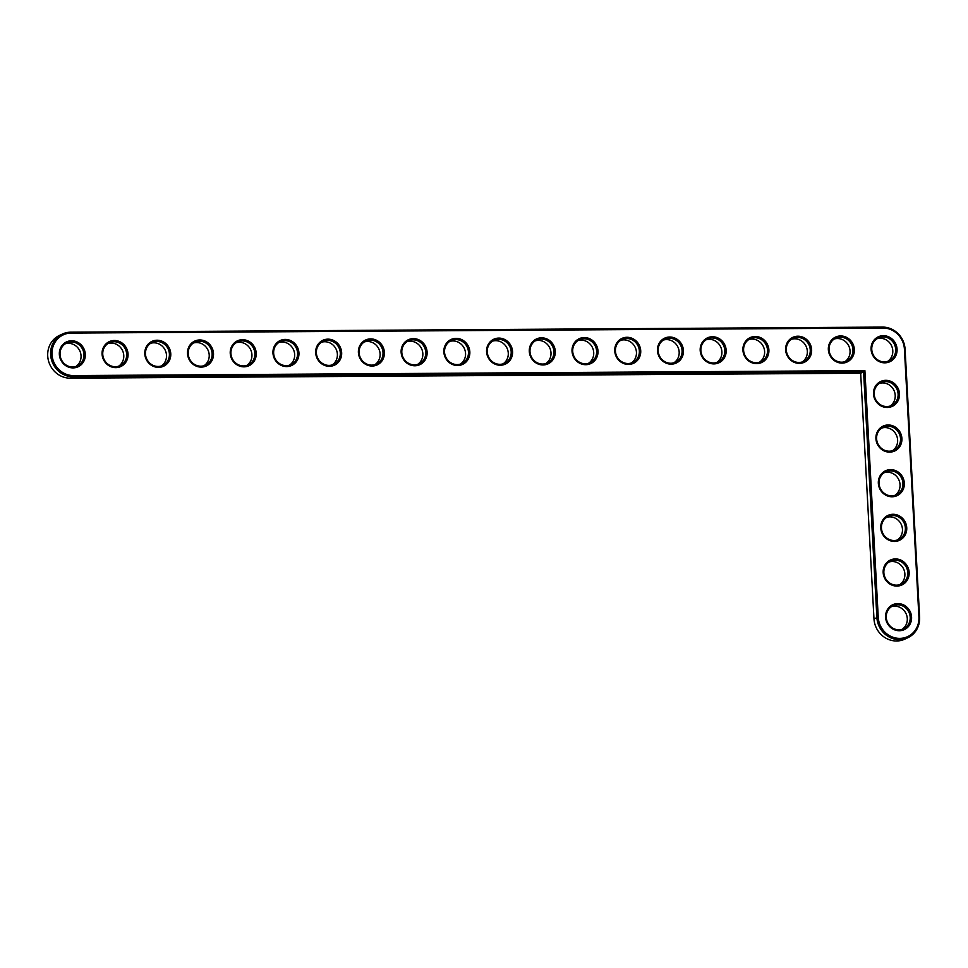 <?xml version="1.0" encoding="UTF-8"?>
<svg xmlns="http://www.w3.org/2000/svg" width="968" height="968" viewBox="0 0 968 968"><rect width="100%" height="100%" fill="white"/><g stroke="black" fill="none" stroke-linecap="round" stroke-linejoin="round"><path stroke-width="1.45" d="M864.896 370.635L73.483 375.584A21.49 20.122 -115 0 1 52.006 354.457A21.49 20.122 -115 0 1 71.184 333.077L882.925 328.007A21.49 20.122 -115 0 1 904.414 349.121L918.922 617.015A21.49 20.122 -115 0 1 899.732 638.396A21.49 20.122 -115 0 1 878.242 617.269L864.896 370.635L863.577 371.869L73.205 376.818A22.579 21.127 -115 0 1 51.304 359.116A22.579 21.127 -115 0 1 62.46 334.033A22.579 21.127 -115 0 1 70.785 332.169L882.526 327.087A22.579 21.127 -115 0 1 905.092 349.279L919.6 617.173A22.579 21.127 -115 0 1 907.766 637.779A22.579 21.127 -115 0 1 876.875 617.439L863.577 371.869L860.673 373.224L70.289 378.173A22.579 21.127 -115 0 1 48.4 360.471A22.579 21.127 -115 0 1 59.556 335.376L62.46 334.033M884.812 362.831A13.721 12.85 -115 0 1 872.458 342.539A13.721 12.85 -115 0 1 894.952 342.394A13.721 12.85 -115 0 1 884.812 362.831M842.087 363.097A13.721 12.85 -115 0 1 829.733 342.805A13.721 12.85 -115 0 1 852.227 342.66A13.721 12.85 -115 0 1 842.087 363.097M799.362 363.363A13.721 12.85 -115 0 1 787.008 343.071A13.721 12.85 -115 0 1 809.514 342.926A13.721 12.85 -115 0 1 799.362 363.363M887.232 407.48A13.721 12.85 -115 0 1 874.878 387.188A13.721 12.85 -115 0 1 897.372 387.043A13.721 12.85 -115 0 1 887.232 407.48M756.637 363.629A13.721 12.85 -115 0 1 744.295 343.337A13.721 12.85 -115 0 1 766.789 343.204A13.721 12.85 -115 0 1 756.637 363.629M713.924 363.895A13.721 12.85 -115 0 1 701.57 343.604A13.721 12.85 -115 0 1 724.064 343.471A13.721 12.85 -115 0 1 713.924 363.895M889.652 452.129A13.721 12.85 -115 0 1 877.298 431.837A13.721 12.85 -115 0 1 899.792 431.692A13.721 12.85 -115 0 1 889.652 452.129M671.199 364.162A13.721 12.85 -115 0 1 658.845 343.87A13.721 12.85 -115 0 1 681.339 343.737A13.721 12.85 -115 0 1 671.199 364.162M628.474 364.428A13.721 12.85 -115 0 1 616.12 344.136A13.721 12.85 -115 0 1 638.614 344.003A13.721 12.85 -115 0 1 628.474 364.428M585.749 364.694A13.721 12.85 -115 0 1 573.395 344.414A13.721 12.85 -115 0 1 595.889 344.269A13.721 12.85 -115 0 1 585.749 364.694M543.024 364.96A13.721 12.85 -115 0 1 530.67 344.681A13.721 12.85 -115 0 1 553.176 344.535A13.721 12.85 -115 0 1 543.024 364.96M500.299 365.239A13.721 12.85 -115 0 1 487.957 344.947A13.721 12.85 -115 0 1 510.451 344.802A13.721 12.85 -115 0 1 500.299 365.239M892.06 496.778A13.721 12.85 -115 0 1 879.718 476.486A13.721 12.85 -115 0 1 902.212 476.341A13.721 12.85 -115 0 1 892.06 496.778M894.48 541.427A13.721 12.85 -115 0 1 882.138 521.135A13.721 12.85 -115 0 1 904.632 520.99A13.721 12.85 -115 0 1 894.48 541.427M896.9 586.076A13.721 12.85 -115 0 1 884.546 565.784A13.721 12.85 -115 0 1 907.04 565.639A13.721 12.85 -115 0 1 896.9 586.076M899.32 630.725A13.721 12.85 -115 0 1 886.966 610.433A13.721 12.85 -115 0 1 909.46 610.288A13.721 12.85 -115 0 1 899.32 630.725M457.586 365.505A13.721 12.85 -115 0 1 445.232 345.213A13.721 12.85 -115 0 1 467.726 345.068A13.721 12.85 -115 0 1 457.586 365.505M414.861 365.771A13.721 12.85 -115 0 1 402.506 345.479A13.721 12.85 -115 0 1 425 345.334A13.721 12.85 -115 0 1 414.861 365.771M372.135 366.037A13.721 12.85 -115 0 1 359.781 345.745A13.721 12.85 -115 0 1 382.275 345.6A13.721 12.85 -115 0 1 372.135 366.037M329.41 366.303A13.721 12.85 -115 0 1 317.056 346.012A13.721 12.85 -115 0 1 339.55 345.866A13.721 12.85 -115 0 1 329.41 366.303M286.685 366.569A13.721 12.85 -115 0 1 274.331 346.278A13.721 12.85 -115 0 1 296.837 346.145A13.721 12.85 -115 0 1 286.685 366.569M243.96 366.836A13.721 12.85 -115 0 1 231.618 346.544A13.721 12.85 -115 0 1 254.112 346.411A13.721 12.85 -115 0 1 243.96 366.836M201.247 367.102A13.721 12.85 -115 0 1 188.893 346.81A13.721 12.85 -115 0 1 211.387 346.677A13.721 12.85 -115 0 1 201.247 367.102M158.522 367.368A13.721 12.85 -115 0 1 146.168 347.076A13.721 12.85 -115 0 1 168.662 346.943A13.721 12.85 -115 0 1 158.522 367.368M115.797 367.634A13.721 12.85 -115 0 1 103.443 347.355A13.721 12.85 -115 0 1 125.937 347.209A13.721 12.85 -115 0 1 115.797 367.634M73.072 367.901A13.721 12.85 -115 0 1 60.718 347.621A13.721 12.85 -115 0 1 83.212 347.476A13.721 12.85 -115 0 1 73.072 367.901M884.401 361.911A12.644 11.834 -115 0 1 872.144 352.001A12.644 11.834 -115 0 1 878.399 337.953A12.644 11.834 -115 0 1 894.456 344.426A12.644 11.834 -115 0 1 889.06 360.87A12.644 11.834 -115 0 1 884.401 361.911M841.688 362.189A12.644 11.834 -115 0 1 829.431 352.267A12.644 11.834 -115 0 1 835.674 338.219A12.644 11.834 -115 0 1 851.731 344.693A12.644 11.834 -115 0 1 846.347 361.149A12.644 11.834 -115 0 1 841.688 362.189M798.963 362.456A12.644 11.834 -115 0 1 786.706 352.534A12.644 11.834 -115 0 1 792.949 338.485A12.644 11.834 -115 0 1 809.018 344.959A12.644 11.834 -115 0 1 803.621 361.415A12.644 11.834 -115 0 1 798.963 362.456M886.821 406.56A12.644 11.834 -115 0 1 874.564 396.65A12.644 11.834 -115 0 1 880.807 382.602A12.644 11.834 -115 0 1 896.876 389.075A12.644 11.834 -115 0 1 891.48 405.519A12.644 11.834 -115 0 1 886.821 406.56M756.238 362.722A12.644 11.834 -115 0 1 743.981 352.8A12.644 11.834 -115 0 1 750.224 338.752A12.644 11.834 -115 0 1 766.293 345.225A12.644 11.834 -115 0 1 760.896 361.681A12.644 11.834 -115 0 1 756.238 362.722M713.513 362.988A12.644 11.834 -115 0 1 701.255 353.066A12.644 11.834 -115 0 1 707.499 339.018A12.644 11.834 -115 0 1 723.568 345.491A12.644 11.834 -115 0 1 718.171 361.947A12.644 11.834 -115 0 1 713.513 362.988M889.241 451.209A12.644 11.834 -115 0 1 876.984 441.299A12.644 11.834 -115 0 1 883.227 427.251A12.644 11.834 -115 0 1 899.296 433.724A12.644 11.834 -115 0 1 893.9 450.168A12.644 11.834 -115 0 1 889.241 451.209M670.788 363.254A12.644 11.834 -115 0 1 658.53 353.344A12.644 11.834 -115 0 1 664.774 339.296A12.644 11.834 -115 0 1 680.843 345.757A12.644 11.834 -115 0 1 675.446 362.214A12.644 11.834 -115 0 1 670.788 363.254M628.063 363.52A12.644 11.834 -115 0 1 615.805 353.61A12.644 11.834 -115 0 1 622.061 339.562A12.644 11.834 -115 0 1 638.118 346.024A12.644 11.834 -115 0 1 632.721 362.48A12.644 11.834 -115 0 1 628.063 363.52M585.35 363.786A12.644 11.834 -115 0 1 573.092 353.877A12.644 11.834 -115 0 1 579.336 339.829A12.644 11.834 -115 0 1 595.393 346.29A12.644 11.834 -115 0 1 590.008 362.746A12.644 11.834 -115 0 1 585.35 363.786M542.625 364.053A12.644 11.834 -115 0 1 530.367 354.143A12.644 11.834 -115 0 1 536.611 340.095A12.644 11.834 -115 0 1 552.68 346.556A12.644 11.834 -115 0 1 547.283 363.012A12.644 11.834 -115 0 1 542.625 364.053M499.899 364.319A12.644 11.834 -115 0 1 487.642 354.409A12.644 11.834 -115 0 1 493.886 340.361A12.644 11.834 -115 0 1 509.954 346.822A12.644 11.834 -115 0 1 504.558 363.278A12.644 11.834 -115 0 1 499.899 364.319M891.661 495.858A12.644 11.834 -115 0 1 879.404 485.948A12.644 11.834 -115 0 1 885.647 471.9A12.644 11.834 -115 0 1 901.716 478.374A12.644 11.834 -115 0 1 896.32 494.817A12.644 11.834 -115 0 1 891.661 495.858M894.081 540.507A12.644 11.834 -115 0 1 881.824 530.597A12.644 11.834 -115 0 1 888.067 516.549A12.644 11.834 -115 0 1 904.136 523.01A12.644 11.834 -115 0 1 898.74 539.466A12.644 11.834 -115 0 1 894.081 540.507M896.501 585.156A12.644 11.834 -115 0 1 884.244 575.246A12.644 11.834 -115 0 1 890.487 561.198A12.644 11.834 -115 0 1 906.544 567.659A12.644 11.834 -115 0 1 901.16 584.115A12.644 11.834 -115 0 1 896.501 585.156M898.921 629.805A12.644 11.834 -115 0 1 886.652 619.895A12.644 11.834 -115 0 1 892.907 605.847A12.644 11.834 -115 0 1 908.964 612.308A12.644 11.834 -115 0 1 903.567 628.764A12.644 11.834 -115 0 1 898.921 629.805M457.174 364.585A12.644 11.834 -115 0 1 444.917 354.675A12.644 11.834 -115 0 1 451.161 340.627A12.644 11.834 -115 0 1 467.229 347.089A12.644 11.834 -115 0 1 461.833 363.544A12.644 11.834 -115 0 1 457.174 364.585M414.449 364.851A12.644 11.834 -115 0 1 402.192 354.941A12.644 11.834 -115 0 1 408.435 340.893A12.644 11.834 -115 0 1 424.504 347.367A12.644 11.834 -115 0 1 419.108 363.811A12.644 11.834 -115 0 1 414.449 364.851M371.724 365.13A12.644 11.834 -115 0 1 359.467 355.208A12.644 11.834 -115 0 1 365.722 341.159A12.644 11.834 -115 0 1 381.779 347.633A12.644 11.834 -115 0 1 376.383 364.089A12.644 11.834 -115 0 1 371.724 365.13M329.011 365.396A12.644 11.834 -115 0 1 316.754 355.474A12.644 11.834 -115 0 1 322.997 341.426A12.644 11.834 -115 0 1 339.054 347.899A12.644 11.834 -115 0 1 333.67 364.355A12.644 11.834 -115 0 1 329.011 365.396M286.286 365.662A12.644 11.834 -115 0 1 274.029 355.74A12.644 11.834 -115 0 1 280.272 341.692A12.644 11.834 -115 0 1 296.341 348.165A12.644 11.834 -115 0 1 290.945 364.621A12.644 11.834 -115 0 1 286.286 365.662M243.561 365.928A12.644 11.834 -115 0 1 231.304 356.006A12.644 11.834 -115 0 1 237.547 341.958A12.644 11.834 -115 0 1 253.616 348.432A12.644 11.834 -115 0 1 248.219 364.888A12.644 11.834 -115 0 1 243.561 365.928M200.836 366.194A12.644 11.834 -115 0 1 188.578 356.284A12.644 11.834 -115 0 1 194.822 342.224A12.644 11.834 -115 0 1 210.891 348.698A12.644 11.834 -115 0 1 205.494 365.154A12.644 11.834 -115 0 1 200.836 366.194M158.111 366.461A12.644 11.834 -115 0 1 145.853 356.551A12.644 11.834 -115 0 1 152.097 342.503A12.644 11.834 -115 0 1 168.166 348.964A12.644 11.834 -115 0 1 162.769 365.42A12.644 11.834 -115 0 1 158.111 366.461M115.386 366.727A12.644 11.834 -115 0 1 103.128 356.817A12.644 11.834 -115 0 1 109.384 342.769A12.644 11.834 -115 0 1 125.441 349.23A12.644 11.834 -115 0 1 120.044 365.686A12.644 11.834 -115 0 1 115.386 366.727M72.673 366.993A12.644 11.834 -115 0 1 60.415 357.083A12.644 11.834 -115 0 1 66.659 343.035A12.644 11.834 -115 0 1 82.716 349.496A12.644 11.834 -115 0 1 77.331 365.952A12.644 11.834 -115 0 1 72.673 366.993M907.766 637.779L904.85 639.134A22.579 21.127 -115 0 1 873.971 618.794L860.673 373.224M887.559 361.451A12.644 11.834 65 0 0 891.552 345.77A12.644 11.834 65 0 0 876.984 338.739M844.834 361.717A12.644 11.834 65 0 0 848.827 346.048A12.644 11.834 65 0 0 834.271 339.006M802.109 361.984A12.644 11.834 65 0 0 806.102 346.314A12.644 11.834 65 0 0 791.546 339.272M889.979 406.1A12.644 11.834 65 0 0 893.972 390.419A12.644 11.834 65 0 0 879.404 383.389M759.396 362.25A12.644 11.834 65 0 0 763.377 346.58A12.644 11.834 65 0 0 748.821 339.538M716.671 362.516A12.644 11.834 65 0 0 720.652 346.846A12.644 11.834 65 0 0 706.095 339.804M892.399 450.749A12.644 11.834 65 0 0 896.38 435.068A12.644 11.834 65 0 0 881.824 428.037M673.946 362.782A12.644 11.834 65 0 0 677.939 347.113A12.644 11.834 65 0 0 663.37 340.07M631.221 363.048A12.644 11.834 65 0 0 635.214 347.379A12.644 11.834 65 0 0 620.645 340.337M588.496 363.315A12.644 11.834 65 0 0 592.489 347.645A12.644 11.834 65 0 0 577.932 340.603M545.77 363.581A12.644 11.834 65 0 0 549.764 347.911A12.644 11.834 65 0 0 535.207 340.869M503.058 363.847A12.644 11.834 65 0 0 507.038 348.178A12.644 11.834 65 0 0 492.482 341.147M894.819 495.398A12.644 11.834 65 0 0 898.8 479.717A12.644 11.834 65 0 0 884.244 472.686M897.239 540.047A12.644 11.834 65 0 0 901.22 524.366A12.644 11.834 65 0 0 886.664 517.336M899.647 584.696A12.644 11.834 65 0 0 903.64 569.015A12.644 11.834 65 0 0 889.084 561.985M902.067 629.345A12.644 11.834 65 0 0 906.06 613.664A12.644 11.834 65 0 0 891.504 606.634M460.332 364.125A12.644 11.834 65 0 0 464.313 348.444A12.644 11.834 65 0 0 449.757 341.414M417.607 364.391A12.644 11.834 65 0 0 421.6 348.71A12.644 11.834 65 0 0 407.032 341.68M374.882 364.658A12.644 11.834 65 0 0 378.875 348.988A12.644 11.834 65 0 0 364.307 341.946M332.157 364.924A12.644 11.834 65 0 0 336.15 349.254A12.644 11.834 65 0 0 321.594 342.212M289.432 365.19A12.644 11.834 65 0 0 293.425 349.521A12.644 11.834 65 0 0 278.869 342.478M246.719 365.456A12.644 11.834 65 0 0 250.7 349.787A12.644 11.834 65 0 0 236.144 342.745M203.994 365.722A12.644 11.834 65 0 0 207.975 350.053A12.644 11.834 65 0 0 193.418 343.011M161.269 365.989A12.644 11.834 65 0 0 165.262 350.319A12.644 11.834 65 0 0 150.693 343.277M118.544 366.255A12.644 11.834 65 0 0 122.537 350.585A12.644 11.834 65 0 0 107.968 343.543M75.819 366.521A12.644 11.834 65 0 0 79.812 350.852A12.644 11.834 65 0 0 65.255 343.809M70.289 378.173L73.205 376.818L73.483 375.584M873.971 618.794L878.242 617.269M70.785 332.169L71.184 333.077M919.6 617.173L918.922 617.015M882.526 327.087L882.925 328.007M905.092 349.279L904.414 349.121"/></g></svg>
